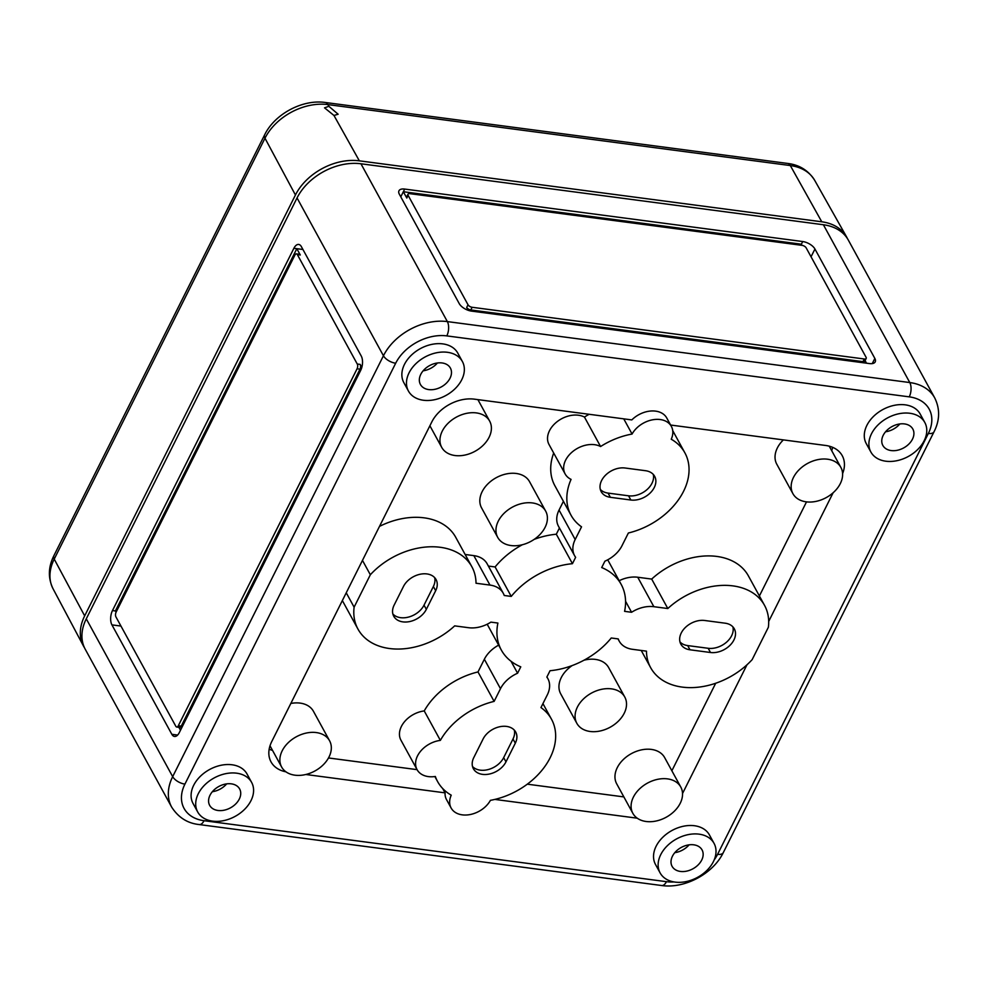 <?xml version="1.0" encoding="UTF-8"?>
<svg xmlns="http://www.w3.org/2000/svg" width="988" height="988" viewBox="0 0 988 988"><rect width="100%" height="100%" fill="white"/><g stroke="black" fill="none" stroke-linecap="round" stroke-linejoin="round"><path stroke-width="1.48" d="M483.12 738.95A18.797 13.375 -28.7 0 1 506.548 726.415A18.797 13.375 -28.7 0 1 515.699 732.046A18.797 13.375 -28.7 0 1 515.316 743.186L505.98 761.834A18.797 13.375 -28.7 0 1 489.381 774.036A18.797 13.375 -28.7 0 1 473.4 768.738A18.797 13.375 -28.7 0 1 473.783 757.598L483.12 738.95M403.475 586.464A18.797 13.375 -28.7 0 1 426.915 573.929A18.797 13.375 -28.7 0 1 436.054 579.561A18.797 13.375 -28.7 0 1 435.671 590.713L426.334 609.349A18.797 13.375 -28.7 0 1 409.748 621.551A18.797 13.375 -28.7 0 1 393.755 616.253A18.797 13.375 -28.7 0 1 394.138 605.113L403.475 586.464M671.358 426.396A22.885 16.302 -28.7 0 1 671.247 439.228A64.912 46.226 -28.7 0 1 684.882 452.837A64.912 46.226 -28.7 0 1 628.368 533.001L622.008 545.697A27.331 19.464 -28.7 0 1 604.903 561.184L601.704 567.544A68.333 48.647 -28.7 0 1 621.18 584.39A68.333 48.647 -28.7 0 1 624.589 611.35L631.579 612.276A27.331 19.464 -28.7 0 1 653.858 606.694L667.814 608.534A64.912 46.226 -28.7 0 1 732.923 585.884A64.912 46.226 -28.7 0 1 764.514 605.323A64.912 46.226 -28.7 0 1 768.38 627.232L752.152 659.638A64.912 46.226 -28.7 0 1 650.647 667.666A64.912 46.226 -28.7 0 1 646.473 651.154L632.518 649.314A27.331 19.464 -28.7 0 1 619.217 641.126A27.331 19.464 -28.7 0 1 618.241 638.915L611.251 637.989A68.333 48.647 -28.7 0 1 550.044 670.716L546.858 677.076A27.331 19.464 -28.7 0 1 547.871 678.657A27.331 19.464 -28.7 0 1 547.303 694.873L540.955 707.569A64.912 46.226 -28.7 0 1 551.489 719.215A64.912 46.226 -28.7 0 1 490.419 800.342A22.885 16.302 -28.7 0 1 470.152 814.544A22.885 16.302 -28.7 0 1 451.121 807.999A22.885 16.302 -28.7 0 1 451.232 795.179A64.912 46.226 -28.7 0 1 437.61 781.57A64.912 46.226 -28.7 0 1 435.35 776.469A23.23 16.537 -28.7 0 1 417.072 769.64A23.23 16.537 -28.7 0 1 440.364 740.383A64.912 46.226 -28.7 0 1 494.124 701.394L500.484 688.698A27.331 19.464 -28.7 0 1 517.589 673.223L520.775 666.851A68.333 48.647 -28.7 0 1 501.311 650.018A68.333 48.647 -28.7 0 1 497.903 623.045L490.9 622.131A27.331 19.464 -28.7 0 1 468.621 627.713L454.678 625.873A64.912 46.226 -28.7 0 1 357.965 629.084A64.912 46.226 -28.7 0 1 354.112 607.163L370.339 574.757A64.912 46.226 -28.7 0 1 440.253 547.29A64.912 46.226 -28.7 0 1 471.844 566.729A64.912 46.226 -28.7 0 1 476.018 583.241L489.962 585.081A27.331 19.464 -28.7 0 1 503.263 593.269A27.331 19.464 -28.7 0 1 504.238 595.492L511.241 596.406A68.333 48.647 -28.7 0 1 572.447 563.691L575.634 557.318A27.331 19.464 -28.7 0 1 574.621 555.738A27.331 19.464 -28.7 0 1 575.177 539.522L581.537 526.826A64.912 46.226 -28.7 0 1 571.002 515.18A64.912 46.226 -28.7 0 1 571.064 479.378A23.23 16.537 -28.7 0 1 565.148 473.956A23.23 16.537 -28.7 0 1 570.496 453.554A23.23 16.537 -28.7 0 1 594.591 444.686A23.23 16.537 -28.7 0 1 600.581 446.527A64.912 46.226 -28.7 0 1 632.073 434.053A22.885 16.302 -28.7 0 1 660.219 419.542A22.885 16.302 -28.7 0 1 671.358 426.396L666.752 417.986A22.885 16.302 151.3 0 0 655.612 411.132A22.885 16.302 151.3 0 0 631.814 419.912L474.413 399.164A34.16 24.329 -28.7 0 0 431.805 421.938L271.725 741.605A34.16 24.329 -28.7 0 0 271.021 761.872A34.16 24.329 -28.7 0 0 285.952 771.826M379.503 526.382A64.912 46.226 -28.7 0 1 424.124 517.836A64.912 46.226 -28.7 0 1 455.715 537.274L471.844 566.729M619.167 580.722A27.331 19.464 -28.7 0 1 637.742 577.239L651.685 579.079A64.912 46.226 -28.7 0 1 716.794 556.429A64.912 46.226 -28.7 0 1 748.385 575.868L764.514 605.323M565.148 473.956L549.019 444.501A23.23 16.537 -28.7 0 1 554.367 424.099A23.23 16.537 -28.7 0 1 578.462 415.232A23.23 16.537 -28.7 0 1 584.451 417.06L600.581 446.527M792.907 493.654A27.331 19.464 -28.7 0 1 799.206 469.646A27.331 19.464 -28.7 0 1 827.561 459.21A27.331 19.464 -28.7 0 1 840.862 467.398A27.331 19.464 -28.7 0 1 834.564 491.406A27.331 19.464 -28.7 0 1 806.208 501.83A27.331 19.464 -28.7 0 1 792.907 493.654L776.778 464.187A27.331 19.464 -28.7 0 1 783.373 439.895M454.999 455.53A27.331 19.464 -28.7 0 1 441.698 447.342A27.331 19.464 -28.7 0 1 447.996 423.346A27.331 19.464 -28.7 0 1 476.352 412.91A27.331 19.464 -28.7 0 1 489.653 421.098A27.331 19.464 -28.7 0 1 483.354 445.094A27.331 19.464 -28.7 0 1 454.999 455.53M497.705 537.361L481.576 507.906A27.331 19.464 -28.7 0 1 487.874 483.898A27.331 19.464 -28.7 0 1 516.23 473.474A27.331 19.464 -28.7 0 1 529.531 481.65L545.66 511.117A27.331 19.464 -28.7 0 1 539.362 535.113A27.331 19.464 -28.7 0 1 511.018 545.549A27.331 19.464 -28.7 0 1 497.705 537.361A27.331 19.464 -28.7 0 1 504.004 513.365A27.331 19.464 -28.7 0 1 532.359 502.929A27.331 19.464 -28.7 0 1 545.66 511.117M576.831 723.29A27.331 19.464 -28.7 0 1 583.13 699.282A27.331 19.464 -28.7 0 1 611.473 688.858A27.331 19.464 -28.7 0 1 624.774 697.034A27.331 19.464 -28.7 0 1 618.476 721.042A27.331 19.464 -28.7 0 1 590.132 731.478A27.331 19.464 -28.7 0 1 576.831 723.29L560.702 693.835A27.331 19.464 -28.7 0 1 572.163 665.566M584.032 660.194A27.331 19.464 -28.7 0 1 595.344 659.391A27.331 19.464 -28.7 0 1 608.645 667.579L624.774 697.034M632.839 813.309L616.71 783.855A27.331 19.464 -28.7 0 1 623.008 759.846A27.331 19.464 -28.7 0 1 651.351 749.41A27.331 19.464 -28.7 0 1 664.652 757.598L680.781 787.053A27.331 19.464 -28.7 0 1 674.495 811.062A27.331 19.464 -28.7 0 1 646.14 821.497A27.331 19.464 -28.7 0 1 632.839 813.309A27.331 19.464 -28.7 0 1 639.137 789.301A27.331 19.464 -28.7 0 1 667.48 778.877A27.331 19.464 -28.7 0 1 680.781 787.053M290.83 703.456A27.331 19.464 -28.7 0 1 300.142 703.11A27.331 19.464 -28.7 0 1 313.443 711.298L329.572 740.753A27.331 19.464 -28.7 0 1 323.286 764.761A27.331 19.464 -28.7 0 1 294.93 775.185A27.331 19.464 -28.7 0 1 281.629 767.009A27.331 19.464 -28.7 0 1 287.928 743.001A27.331 19.464 -28.7 0 1 316.271 732.565A27.331 19.464 -28.7 0 1 329.572 740.753M408.439 391.038L403.833 382.628A30.752 21.897 -28.7 0 1 410.922 355.618A30.752 21.897 -28.7 0 1 442.809 343.886A30.752 21.897 -28.7 0 1 457.777 353.087L462.384 361.509A30.752 21.897 -28.7 0 1 455.295 388.506A30.752 21.897 -28.7 0 1 423.407 400.251A30.752 21.897 -28.7 0 1 408.439 391.038A30.752 21.897 -28.7 0 1 415.528 364.041A30.752 21.897 -28.7 0 1 447.416 352.296A30.752 21.897 -28.7 0 1 462.384 361.509M870.873 452.01L866.254 443.587A30.752 21.897 -28.7 0 1 873.343 416.59A30.752 21.897 -28.7 0 1 905.23 404.845A30.752 21.897 -28.7 0 1 920.199 414.058L924.805 422.481A30.752 21.897 -28.7 0 1 917.729 449.478A30.752 21.897 -28.7 0 1 885.828 461.211A30.752 21.897 -28.7 0 1 870.873 452.01A30.752 21.897 -28.7 0 1 877.949 425.001A30.752 21.897 -28.7 0 1 909.849 413.268A30.752 21.897 -28.7 0 1 924.805 422.481M197.674 811.926L193.068 803.516A30.752 21.897 -28.7 0 1 200.156 776.506A30.752 21.897 -28.7 0 1 232.044 764.774A30.752 21.897 -28.7 0 1 247.012 773.975L251.619 782.397A30.752 21.897 -28.7 0 1 244.542 809.394A30.752 21.897 -28.7 0 1 212.642 821.139A30.752 21.897 -28.7 0 1 197.674 811.926A30.752 21.897 -28.7 0 1 204.763 784.929A30.752 21.897 -28.7 0 1 236.651 773.184A30.752 21.897 -28.7 0 1 251.619 782.397M660.108 872.898L655.501 864.475A30.752 21.897 -28.7 0 1 662.578 837.478A30.752 21.897 -28.7 0 1 694.478 825.733A30.752 21.897 -28.7 0 1 709.433 834.946L714.04 843.357A30.752 21.897 -28.7 0 1 706.963 870.366A30.752 21.897 -28.7 0 1 675.063 882.099A30.752 21.897 -28.7 0 1 660.108 872.898A30.752 21.897 -28.7 0 1 667.184 845.889A30.752 21.897 -28.7 0 1 699.084 834.156A30.752 21.897 -28.7 0 1 714.04 843.357M899.858 423.951A17.352 12.35 -28.7 0 1 885.557 431.781M904.514 423.926A17.08 12.165 -28.7 0 1 912.875 429.138A17.08 12.165 -28.7 0 1 908.837 444.094A17.08 12.165 -28.7 0 1 891.164 450.565A17.08 12.165 -28.7 0 1 882.902 445.539A17.08 12.165 -28.7 0 1 886.742 430.496A17.08 12.165 -28.7 0 1 904.514 423.926M689.093 844.839A17.352 12.35 -28.7 0 1 674.792 852.669M693.749 844.814A17.08 12.165 -28.7 0 1 702.11 850.013A17.08 12.165 -28.7 0 1 698.071 864.982A17.08 12.165 -28.7 0 1 680.411 871.441A17.08 12.165 -28.7 0 1 672.149 866.427A17.08 12.165 -28.7 0 1 675.977 851.384A17.08 12.165 -28.7 0 1 693.749 844.814M226.672 783.867A17.352 12.35 -28.7 0 1 212.358 791.709M231.316 783.842A17.08 12.165 -28.7 0 1 239.689 789.054A17.08 12.165 -28.7 0 1 235.65 804.01A17.08 12.165 -28.7 0 1 217.978 810.481A17.08 12.165 -28.7 0 1 209.715 805.455A17.08 12.165 -28.7 0 1 213.544 790.412A17.08 12.165 -28.7 0 1 231.316 783.842M437.437 362.979A17.352 12.35 -28.7 0 1 423.123 370.821M442.081 362.954A17.08 12.165 -28.7 0 1 450.442 368.166A17.08 12.165 -28.7 0 1 446.415 383.122A17.08 12.165 -28.7 0 1 428.743 389.593A17.08 12.165 -28.7 0 1 420.48 384.567A17.08 12.165 -28.7 0 1 424.309 369.524A17.08 12.165 -28.7 0 1 442.081 362.954M86.277 618.834L172.678 776.642A51.253 36.494 151.3 0 0 171.628 807.048L85.227 649.227A51.253 36.494 -28.7 0 1 86.277 618.834L297.042 197.946A51.253 36.494 -28.7 0 1 360.953 163.773L823.387 224.745L909.787 382.554A10.251 5.162 97.5 0 1 909.244 396.855A41.002 29.195 151.3 0 1 928.35 433.46A10.251 5.014 26.6 0 0 934.055 431.731C939.884 420.184 940.107 408.909 934.722 397.905A51.253 36.494 151.3 0 0 909.787 382.554L447.354 321.594A10.251 5.162 97.5 0 1 446.811 335.895L909.244 396.855M934.722 397.905L848.322 240.084A51.253 36.494 151.3 0 0 823.387 224.745M305.823 774.493L445.069 792.858A22.885 16.302 151.3 0 0 446.514 799.588L451.121 807.999M670.617 425.038L825.622 445.465A34.16 24.329 -28.7 0 1 842.245 455.703A34.16 24.329 -28.7 0 1 842.591 473.635M833.143 492.728L768.689 621.464M746.99 664.776L682.535 793.512M637.248 818.188L494.852 799.415M404.672 189.066L802.713 241.541A10.251 5.014 -153.4 0 1 814.939 249.013L874.849 358.422A10.251 5.014 -153.4 0 1 875.232 361.855A10.251 5.014 -153.4 0 1 869.526 363.584L471.486 311.109A10.251 5.014 -153.4 0 1 459.247 303.637L399.35 194.216A10.251 5.014 -153.4 0 1 398.967 190.783A10.251 5.014 -153.4 0 1 404.672 189.066L403.339 191.721L801.379 244.209L801.997 245.345M645.522 470.708A18.797 13.375 -28.7 0 1 654.661 476.34A18.797 13.375 -28.7 0 1 650.339 492.839A18.797 13.375 -28.7 0 1 630.85 500.014L610.362 497.31A18.797 13.375 -28.7 0 1 601.21 491.678A18.797 13.375 -28.7 0 1 605.545 475.179A18.797 13.375 -28.7 0 1 625.034 468.003L645.522 470.708M725.167 623.193A18.797 13.375 -28.7 0 1 734.306 628.825A18.797 13.375 -28.7 0 1 729.984 645.325A18.797 13.375 -28.7 0 1 710.483 652.5L689.995 649.795A18.797 13.375 -28.7 0 1 680.856 644.164A18.797 13.375 -28.7 0 1 685.178 627.664A18.797 13.375 -28.7 0 1 704.679 620.489L725.167 623.193M407.995 194.228A3.421 1.667 -153.4 0 1 409.897 193.66L802.083 245.357A3.421 1.667 -153.4 0 1 806.159 247.852L866.068 357.273A3.421 1.667 -153.4 0 1 866.192 358.409A3.421 1.667 -153.4 0 1 864.29 358.99L472.116 307.28A3.421 1.667 -153.4 0 1 468.028 304.786L408.13 195.377A3.421 1.667 -153.4 0 1 407.995 194.228L406.661 196.896A3.421 1.667 -153.4 0 0 406.797 198.032L403.339 191.721L400.782 196.834M865.105 360.595L866.513 363.189M866.192 358.409L864.858 361.077A3.421 1.667 -153.4 0 1 862.956 361.645L470.782 309.948A3.421 1.667 -153.4 0 1 466.694 307.453L468.028 304.786M468.263 310.318L466.694 307.453M180.594 730.021L179.124 727.341M176.728 727.02A3.421 1.717 -82.5 0 0 178.322 725.735L357.076 368.783A3.421 1.717 -82.5 0 0 357.248 364.016L297.351 254.595A3.421 1.717 -82.5 0 0 296.462 253.879A3.421 1.717 -82.5 0 0 294.856 255.163L116.115 612.115A3.421 1.717 -82.5 0 0 115.929 616.883L175.839 726.304A3.421 1.717 -82.5 0 0 176.728 727.02L179.655 727.403A3.421 1.717 -82.5 0 0 181.249 726.131L360.003 369.166A3.421 1.717 -82.5 0 0 360.175 364.399L361.818 367.4M623.86 796.908L527.296 784.176M806.517 501.867L759.402 595.962M715.683 683.264L671.865 770.764M832.588 447.317A34.16 24.329 -28.7 0 1 831.735 450.738M328.485 757.957L417.072 769.64L400.943 740.185A23.23 16.537 -28.7 0 1 424.235 710.928A64.912 46.226 -28.7 0 1 477.994 671.939L484.355 659.243A27.331 19.464 -28.7 0 1 498.644 645.139M465.138 554.478L473.832 555.626A27.331 19.464 -28.7 0 1 487.146 563.815L503.263 593.269M488.368 566.062L495.112 566.951A68.333 48.647 -28.7 0 1 522.331 544.759M534.187 539.374A68.333 48.647 -28.7 0 1 556.318 534.224L559.43 528M574.621 555.738L558.492 526.283A27.331 19.464 -28.7 0 1 559.047 510.067L563.419 501.336M571.002 515.18L554.873 485.726A64.912 46.226 -28.7 0 1 553.688 453.023M584.451 417.06A64.912 46.226 -28.7 0 1 589.107 414.293M272.503 750.349A34.16 24.329 -28.7 0 1 269.156 749.213M445.069 792.858L442.698 788.535M623.749 418.85L632.073 434.053M360.706 370.327A10.251 5.162 -82.5 0 0 361.25 356.026L301.352 246.605A10.251 5.162 -82.5 0 0 298.685 244.444A10.251 5.162 -82.5 0 0 293.893 248.284L112.471 610.572A10.251 5.162 -82.5 0 0 111.928 624.873L171.838 734.294A10.251 5.162 -82.5 0 0 174.493 736.455A10.251 5.162 -82.5 0 0 179.297 732.614L360.706 370.327M625.565 601.272L631.579 612.276M651.685 579.079L667.814 608.534M424.235 710.928L440.364 740.383M477.994 671.939L494.124 701.394M511.055 661.293L517.589 673.223M346.245 592.8L354.112 607.163M362.473 560.394L370.339 574.757M495.112 566.951L511.241 596.406M556.318 534.224L572.447 563.691M178.877 727.304L180.483 730.243M302.921 249.482L296.82 248.68L115.398 610.955L112.471 610.572M116.078 612.19L115.398 610.955M293.893 248.284L296.82 248.68L300.278 254.99A3.421 1.717 -82.5 0 0 299.389 254.262L296.462 253.879M732.886 626.861A18.797 13.375 -28.7 0 1 726.464 642.237A18.797 13.375 -28.7 0 1 708.186 648.289L687.697 645.584A18.797 13.375 -28.7 0 1 679.966 641.916M434.634 577.597A18.797 13.375 -28.7 0 1 433.374 586.501L424.025 605.15A18.797 13.375 -28.7 0 1 409.032 616.944A18.797 13.375 -28.7 0 1 392.866 614.005M653.253 474.376A18.797 13.375 -28.7 0 1 646.831 489.752A18.797 13.375 -28.7 0 1 628.541 495.803L608.052 493.098A18.797 13.375 -28.7 0 1 600.334 489.431M514.279 730.083A18.797 13.375 -28.7 0 1 513.007 738.987L503.67 757.635A18.797 13.375 -28.7 0 1 488.677 769.43A18.797 13.375 -28.7 0 1 472.511 766.49M328.856 106.309L338.143 114.225L333.969 115.46L324.533 107.84L328.856 106.309L327.893 104.592L790.314 165.552A10.251 5.162 -82.5 0 0 787.683 163.44C799.453 164.86 808.468 170.504 814.717 180.384L846.555 236.861A51.253 36.494 -28.7 0 1 847.469 238.639M84.474 647.733A51.253 36.494 -28.7 0 1 83.461 646.004A51.253 36.494 -28.7 0 1 84.672 615.882L295.437 194.994A51.253 36.494 151.3 0 1 359.348 160.834L821.769 221.794A51.253 36.494 -28.7 0 1 846.555 236.861M204.034 820.707L666.455 881.679A10.251 5.162 97.5 0 1 661.664 885.52L199.243 824.56A10.251 5.162 97.5 0 0 204.034 820.707A41.002 29.195 151.3 0 1 184.917 784.114L395.682 363.226A41.002 29.195 -28.7 0 1 446.811 335.895M928.35 433.46L717.584 854.336A41.002 29.195 -28.7 0 1 714.163 859.968M674.038 881.951A41.002 29.195 -28.7 0 1 666.455 881.679M360.953 163.773L447.354 321.594A51.253 36.494 -28.7 0 0 383.443 355.754A10.251 5.014 26.6 0 0 395.682 363.226M184.917 784.114A10.251 5.014 26.6 0 1 172.678 776.642L383.443 355.754L297.042 197.946M637.742 577.239L653.858 606.694M484.355 659.243L500.484 688.698M473.832 555.626L489.962 585.081M559.047 510.067L575.177 539.522M177.63 735.06L171.838 734.294M120.956 626.059L111.928 624.873M300.278 254.99L297.351 254.595M360.175 364.399L357.248 364.016M360.003 369.166L357.076 368.783M181.249 726.131L178.322 725.735M811.049 256.781L814.939 249.013M801.379 244.209L802.713 241.541M872.256 363.609L874.849 358.422M862.956 361.645L864.29 358.99M470.782 309.948L472.116 307.28M406.797 198.032L408.13 195.377M708.186 648.289L710.483 652.5M687.697 645.584L689.995 649.795M433.374 586.501L435.671 590.713M424.025 605.15L426.334 609.349M628.541 495.803L630.85 500.014M608.052 493.098L610.362 497.31M513.007 738.987L515.316 743.186M503.67 757.635L505.98 761.834M717.584 854.336A10.251 5.014 26.6 0 0 723.29 852.619L934.055 431.731M359.348 160.834L333.969 115.46M821.769 221.794L790.314 165.552A50.437 35.914 -28.7 0 1 814.717 180.384M84.672 615.882L54.217 559.109L264.982 138.221A50.437 35.914 151.3 0 1 327.893 104.592A10.251 5.162 -82.5 0 0 325.262 102.48L787.683 163.44M295.437 194.994L264.982 138.221A10.251 5.014 -153.4 0 1 264.636 134.85L53.871 555.725A10.251 5.014 -153.4 0 0 54.217 559.109A50.437 35.914 -28.7 0 0 53.043 588.749C47.918 578.054 48.202 567.05 53.871 555.725M429.891 425.766L441.698 447.342M270.008 745.792L281.629 767.009M542.931 703.604L551.489 719.215M434.856 776.543L437.61 781.57M672.729 430.644L684.882 452.837M477.896 399.621L489.653 421.098M829.241 446.181L840.862 467.398M607.719 559.801L621.18 584.39M641.224 650.462L650.647 667.666M617.982 638.878L619.217 641.126M546.932 676.941L547.871 678.657M487.183 624.218L501.311 650.018M342.354 600.568L357.965 629.084M171.628 807.048C178.334 817.496 187.535 823.337 199.243 824.56M723.29 852.619C713.101 873.763 684.758 888.928 661.664 885.52M53.043 588.749L83.461 646.004M325.262 102.48C302.538 99.121 274.664 114.04 264.636 134.85"/></g></svg>
